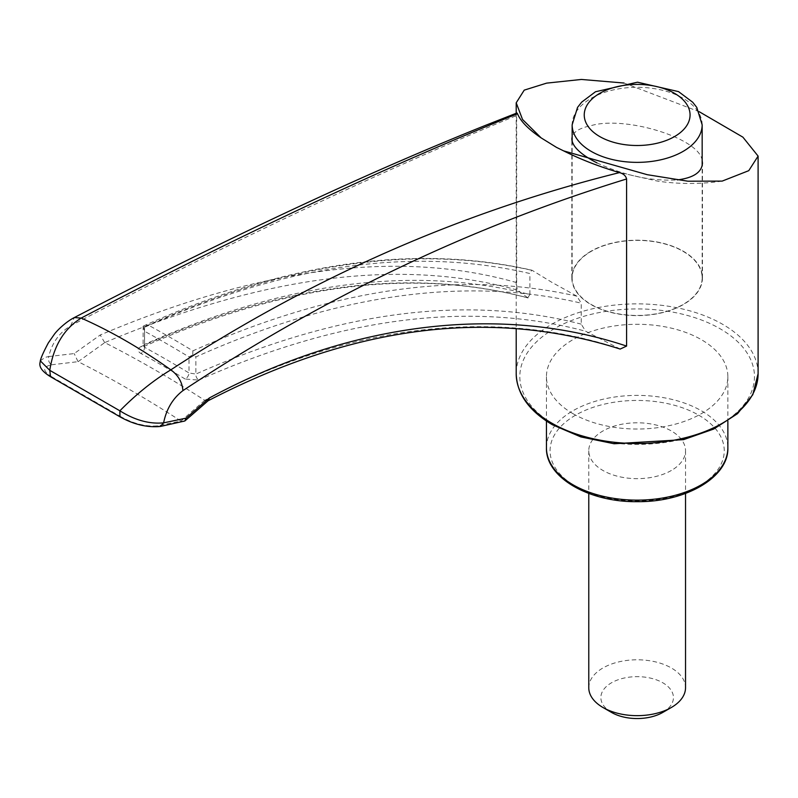 <?xml version="1.0" encoding="UTF-8"?>
<svg xmlns="http://www.w3.org/2000/svg" width="798" height="798" viewBox="0 0 798 798"><rect width="100%" height="100%" fill="white"/><g stroke="black" fill="none" stroke-linecap="round" stroke-linejoin="round"><path stroke-width="0.6" stroke-dasharray="3.99 2.99" d="M671.357 470.471A48.379 27.93 180 0 1 618.64 476.526A48.379 27.93 180 0 1 588.774 450.72A48.379 27.93 180 0 1 637.153 422.79A48.379 27.93 180 0 1 685.532 450.72A48.379 27.93 180 0 1 671.357 470.471M588.774 687.726A48.379 27.93 180 0 1 618.64 661.921A48.379 27.93 180 0 1 671.357 667.976A48.379 27.93 180 0 1 685.532 687.726M611.497 712.415A36.289 20.948 180 0 1 611.497 682.789A36.289 20.948 180 0 1 662.809 682.789A36.289 20.948 180 0 1 662.809 712.415M620.176 349.065L585.642 331.23L581.223 324.138L581.223 303.16L576.914 296.178L551.627 282.203L532.276 270.402L531.747 270.163L529.912 273.534C413.923 246.412 285.465 264.338 144.538 327.3L143.131 326.192L143.78 325.853C285.115 262.183 414.431 243.619 531.747 270.163M529.912 294.512L527.717 297.794C411.728 267.27 282.771 283.559 140.867 346.671A4.838 3.082 -114.2 0 0 143.101 346.871A4.838 3.082 -114.2 0 0 144.538 344.437C285.355 281.654 413.813 265.016 529.912 294.512L529.912 273.534M527.717 297.794L517.663 290.163C517.054 289.385 516.715 286.871 516.665 282.612L516.665 115.511C516.695 112.817 516.974 112.219 517.503 113.735M624.016 83.032L699.158 111.68M702.16 160.508C699.796 138.194 624.794 115.431 590.969 125.675C580.086 127.909 573.812 131.58 572.146 136.697M597.024 162.922C624.764 175.7 651.547 181.365 677.372 179.919M144.538 327.3L144.538 344.437L143.121 345.724L143.131 326.192L148.248 325.075C288.078 262.472 416.087 244.238 532.276 270.402M576.914 296.178C461.453 269.914 333.444 288.148 192.897 350.861A1209.648 698.39 -120 0 0 148.248 325.075M192.897 350.861L192.757 354.841L195.859 356.925C336.776 293.963 465.234 276.038 581.223 303.16M581.223 324.138C466.421 294.472 337.963 311.11 195.859 374.062A4.838 3.082 -114.2 0 0 198.782 380.107L185.156 379.03A4.838 2.713 121.3 0 0 189.016 372.975L195.859 374.062L195.859 356.925M573.014 413.693A90.713 52.369 0 0 0 671.866 425.045A90.713 52.369 0 0 0 727.866 376.656A90.713 52.369 0 0 0 637.153 324.287A90.713 52.369 0 0 0 546.44 376.656A90.713 52.369 0 0 0 573.014 413.693M143.131 326.192L144.538 331.25A1204.84 695.617 -120 0 1 189.016 356.925L192.757 354.841M198.782 380.107C341.335 316.916 470.291 300.627 585.642 331.23M528.106 297.973C413.324 267.639 284.996 283.938 143.101 346.871L143.121 345.724L144.538 347.3A4.838 2.863 -61.3 0 1 140.867 353.454C137.126 351 137.126 348.736 140.867 346.671M590.969 251.24A65.316 37.706 0 0 0 571.837 277.904A65.316 37.706 0 0 0 637.153 315.609A65.316 37.706 0 0 0 702.459 277.904A65.316 37.706 0 0 0 662.15 243.071A65.316 37.706 0 0 0 590.969 251.24M683.118 251.36A65.007 37.536 180 0 1 702.16 277.904A65.007 37.536 180 0 1 637.153 315.439A65.007 37.536 180 0 1 572.146 277.904A65.007 37.536 180 0 1 612.275 243.23A65.007 37.536 180 0 1 683.118 251.36M618.41 348.317C493.413 307.3 345.883 324.577 204.747 400.347A1181.499 682.14 -120 0 0 104.738 342.611C264.357 275.2 402.002 257.714 517.663 290.163M516.665 282.612C400.177 249.405 261.365 266.861 100.229 334.99L74.174 353.574L48.758 356.546C51.96 342.95 59.252 332.706 70.643 325.823C229.136 242.642 377.803 172.538 516.665 115.511M204.747 400.347L180.956 421.045L157.356 425.883C145.874 426.76 133.894 423.798 121.426 416.995L119.949 416.785M121.426 416.995L52.159 377.005L50.533 376.706M52.159 377.005C42.414 370.98 42.214 366.91 51.541 364.796C48.977 362.99 48.05 360.237 48.758 356.546L45.127 357.334L40.309 360.846M157.356 425.883L160.318 426.461M180.827 420.965A1175.205 678.509 -120 0 0 78.114 361.664L104.738 342.611M51.541 364.796L78.114 361.664M180.956 421.045L183.61 421.583M204.807 400.387L208.288 400.676M70.643 325.823L74.324 317.564M78.005 361.604L74.174 353.574M104.678 342.581L100.229 334.99M698.729 415.169A87.082 50.274 180 0 1 659.687 499.289A87.082 50.274 180 0 1 553.034 437.713A87.082 50.274 180 0 1 698.729 415.169M758.1 373.693A120.947 69.825 0 0 0 637.153 303.868A120.947 69.825 0 0 0 516.206 373.693M546.44 447.758A90.713 52.369 180 0 1 602.44 399.379A90.713 52.369 180 0 1 701.292 410.731A90.713 52.369 180 0 1 727.866 447.758M554.191 424.556A117.316 67.73 0 0 0 750.469 394.192A117.316 67.73 0 0 0 606.789 311.23A117.316 67.73 0 0 0 554.191 424.556M144.538 331.25L144.538 347.3A1185.18 684.265 -120 0 1 189.016 372.975L189.016 356.925M185.156 379.03A1180.372 681.492 -120 0 0 140.867 353.454M702.16 124.837A65.007 37.536 0 0 0 683.118 98.294A65.007 37.536 0 0 0 612.275 90.164A65.007 37.536 0 0 0 572.146 124.837M516.206 113.276L516.206 328.646M556.485 147.371C574.221 156.777 593.752 164.827 615.088 171.53L657.412 181.096C679.078 184.258 700.664 184.268 722.16 181.106M546.44 376.656L546.44 421.045M727.866 376.656L727.866 421.045M588.774 450.72L588.774 493.443M685.532 450.72L685.532 493.443M702.16 277.904L702.16 165.755M572.146 277.904L572.146 141.196M702.459 277.904L702.459 163.161M571.837 277.904L571.837 138.882"/><path stroke-width="1.2" d="M685.532 493.443L685.532 687.726A48.379 27.93 180 0 1 671.357 707.477L671.357 707.477A48.379 27.93 180 0 1 602.939 707.477A48.379 27.93 180 0 1 588.774 687.726L588.774 493.443M671.357 707.477L662.809 712.415A36.289 20.948 180 0 1 611.497 712.415L602.939 707.477M699.158 111.68L742.898 137.156L758.1 156.099L748.753 170.672L722.16 181.106L687.876 181.206L647.208 174.682L563.617 150.872C580.505 159.361 599.128 166.602 619.477 172.607C623.428 173.685 625.802 175.809 626.59 178.981L626.59 346.083L620.176 349.065C491.239 307.918 353.873 325.155 208.088 400.776L184.837 420.985L160.328 426.471C147.032 427.668 133.565 424.436 119.949 416.795L50.523 376.716C36.598 368.167 40.299 363.02 40.309 360.846L40.309 360.846C40.987 357.664 43.661 351.679 48.339 342.891L54.025 334.721C57.147 330.182 66.324 321.594 74.324 317.564C157.715 274.183 238.313 234.542 316.098 198.642C374.442 171.71 430.94 147.271 485.613 125.316L516.974 112.977L517.503 113.735C520.525 121.216 528.396 129.276 541.134 137.884L522.52 119.461L516.206 102.812L524.226 90.134L546.62 83.132L581.423 79.451L624.016 83.032M572.146 136.697L571.837 138.882C572.156 146.383 580.545 154.403 597.024 162.922M677.372 179.919C693.472 177.854 701.841 172.268 702.459 163.161L702.16 160.508M541.134 137.884L556.485 147.371L563.617 150.872M517.503 113.735C384.417 167.42 238.971 235.54 81.187 318.083C63.97 328.756 53.496 346.172 49.775 370.332L119.87 410.8C136.408 394.042 153.396 380.397 170.842 369.843C311.888 277.634 461.434 211.889 619.477 172.607M626.59 178.981C471.558 226.652 323.669 297.215 182.922 390.641C172.867 398.292 166.423 409.035 163.61 422.86L186.054 418.162L209.345 397.983C351.768 321.385 500.675 304.188 626.59 346.083M119.939 416.795L119.87 410.8C134.872 420.197 149.455 424.217 163.61 422.85L160.318 426.461M50.533 376.706L49.775 370.332L40.309 360.846M184.837 420.985L186.054 418.162M182.922 390.641C182.223 382.182 178.203 375.25 170.842 369.843A543.278 313.664 -120 0 0 81.187 318.083L74.324 317.564M208.458 400.526L209.345 397.983M551.627 423.07A120.947 69.825 0 0 0 683.437 438.202A120.947 69.825 0 0 0 758.1 373.693L752.793 394.731L737.522 413.673L713.761 429.025L683.527 439.648L614.131 443.758L580.864 436.925L552.386 424.736C528.904 410.88 516.845 393.863 516.206 373.693A120.947 69.825 0 0 0 551.627 423.07M727.866 421.045L727.866 447.758A90.713 52.369 180 0 1 671.866 496.147A90.713 52.369 180 0 1 573.014 484.795A90.713 52.369 180 0 1 546.44 447.758L546.44 421.045M591.188 151.371A65.007 37.536 0 0 0 662.031 159.51A65.007 37.536 0 0 0 702.16 124.837L696.784 107.441L692.684 102.214L678.549 91.62L637.492 82.194L595.498 91.75L581.692 102.124L577.543 107.401L572.146 124.837A65.007 37.536 0 0 0 591.188 151.371M599.737 136.558A52.917 30.553 0 0 0 688.265 122.862A52.917 30.553 0 0 0 623.457 85.446A52.917 30.553 0 0 0 599.737 136.558M516.206 102.812L516.206 113.276M516.206 328.646L516.206 373.693M758.1 156.099L758.1 373.693M727.866 447.758C728.833 477.334 685.622 502.142 637.652 501.663C589.343 502.471 545.453 477.553 546.44 447.758M702.16 165.755L702.16 124.837M572.146 141.196L572.146 124.837"/></g></svg>
